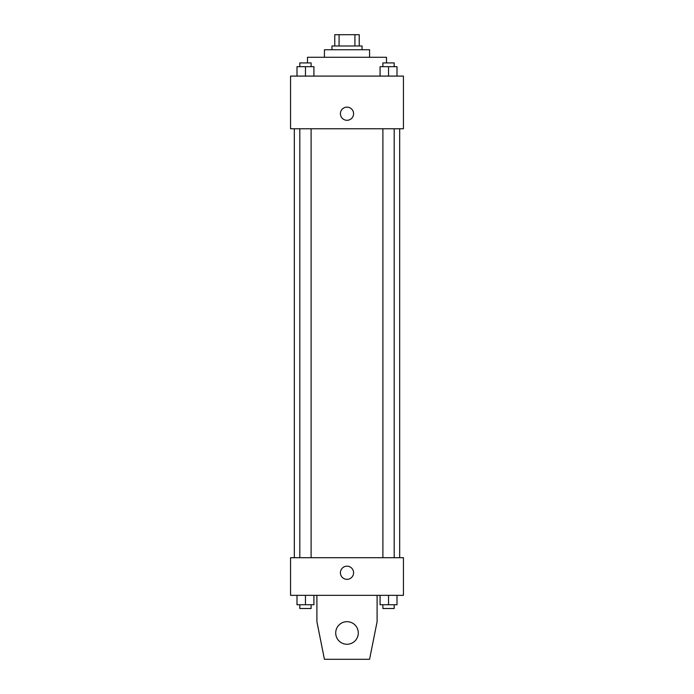<?xml version="1.0" encoding="UTF-8"?>
<svg xmlns="http://www.w3.org/2000/svg" width="694" height="694" viewBox="0 0 694 694"><rect width="100%" height="100%" fill="white"/><g stroke="black" fill="none" stroke-linecap="round" stroke-linejoin="round"><path stroke-width="1.04" d="M339.08 45.986L339.08 34.7L334.768 34.7L334.768 45.986L334.768 34.7M339.08 34.7L359.232 34.7L359.232 45.986M354.92 45.986L354.92 34.7M331.949 49.751L331.949 45.986L362.051 45.986L362.051 49.751M324.428 57.272L324.428 49.751L369.572 49.751L369.572 57.272M307.494 62.92L307.494 57.272L386.506 57.272L386.506 62.92M290.56 76.088L403.44 76.088L403.44 128.763L290.56 128.763L290.56 76.088M347 120.296A6.584 6.584 0 0 1 341.301 110.424A6.584 6.584 0 0 1 352.699 110.424A6.584 6.584 0 0 1 347 120.296M290.56 557.707L403.44 557.707L403.44 595.339L290.56 595.339L290.56 557.707M340.416 572.758A6.584 6.584 0 0 1 350.297 567.059A6.584 6.584 0 0 1 350.297 578.458A6.584 6.584 0 0 1 340.416 572.758M377.102 595.339L377.102 621.677L369.572 659.3L324.428 659.3L316.898 621.677L316.898 595.339M335.714 632.963A11.286 11.286 0 0 1 352.647 623.186A11.286 11.286 0 0 1 352.647 642.739A11.286 11.286 0 0 1 335.714 632.963M380.078 76.088L380.078 66.685L397.003 66.685L397.003 76.088L397.003 66.685M388.536 76.088L388.536 66.685M394.183 66.685L394.183 62.92L382.897 62.92L382.897 66.685M296.997 76.088L296.997 66.685L313.922 66.685L313.922 76.088L313.922 66.685M305.464 76.088L305.464 66.685M311.103 66.685L311.103 62.92L299.817 62.92L299.817 66.685M380.078 595.339L380.078 604.743L397.003 604.743L397.003 595.339L397.003 604.743M388.536 604.743L388.536 595.339M394.183 604.743L394.183 608.508L382.897 608.508L382.897 604.743M296.997 595.339L296.997 604.743L313.922 604.743L313.922 595.339L313.922 604.743M305.464 604.743L305.464 595.339M311.103 604.743L311.103 608.508L299.817 608.508L299.817 604.743M399.675 557.707L399.675 128.763M294.325 557.707L294.325 128.763M382.897 128.763L382.897 557.707M394.183 128.763L394.183 557.707M311.103 557.707L311.103 128.763M299.817 557.707L299.817 128.763"/></g></svg>
